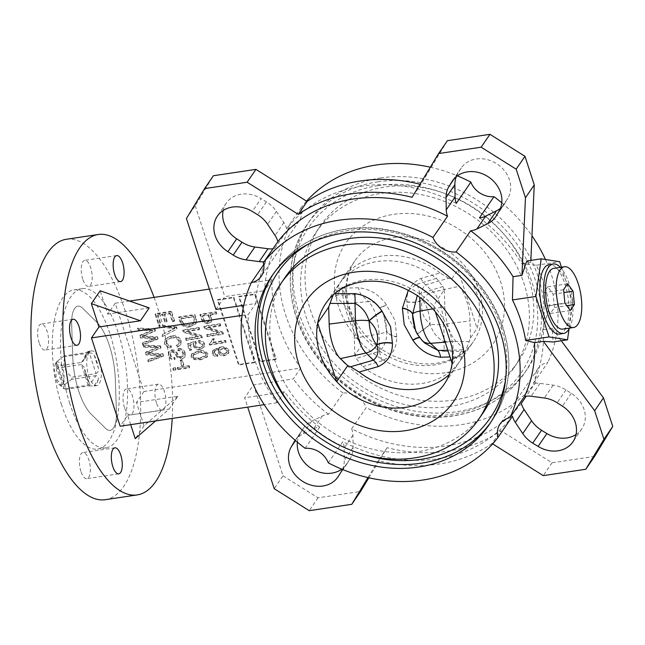 <?xml version="1.0" encoding="UTF-8"?>
<svg xmlns="http://www.w3.org/2000/svg" width="645" height="645" viewBox="0 0 645 645"><rect width="100%" height="100%" fill="white"/><g stroke="black" fill="none" stroke-linecap="round" stroke-linejoin="round"><path stroke-width="0.48" stroke-dasharray="3.23 2.42" d="M448.63 278.213L440.027 272.94A1347.889 598.697 -1.2 0 1 420.911 278.422C411.389 282.921 406.664 290.653 406.745 301.642L408.591 318.267L417.242 333.957C424.063 344.075 433.19 349.888 444.615 351.396A14.625 5.265 -90.7 0 1 444.171 341.632C437.31 338.182 432.634 332.36 430.142 324.177L430.054 324.008C422.741 317.687 420.161 309.761 422.33 300.239L422.314 300.086C420.129 293.902 421.266 288.807 425.708 284.816A1357.128 602.801 178.8 0 0 448.63 278.213L451.468 279.35L458.039 269.755C477.26 283.155 483.605 302.682 477.074 328.337L470.503 337.94L465.488 351.315A71.676 60.654 -145.6 0 1 460.57 360.313L473.261 341.777A71.676 60.654 34.4 0 1 434.803 364.909A71.676 60.654 34.4 0 1 360.821 333.336A71.676 60.654 34.4 0 1 354.984 260.774A71.676 60.654 34.4 0 1 393.45 237.642A71.676 60.654 34.4 0 1 467.423 269.215A71.676 60.654 34.4 0 1 473.261 341.777C465.287 353.315 453.29 360.434 437.262 363.135C408.97 368.069 373.181 350.936 357.201 324C349.558 311.374 346.043 298.732 346.655 286.082C347.204 276.528 349.977 268.094 354.984 260.774L342.285 279.309A71.676 60.654 -145.6 0 0 337.367 288.307L335.626 295.136L335.787 296.676L342.366 287.073L361.402 345.664L354.823 355.258L356.217 358.499L362.837 366.691A71.676 60.654 -145.6 0 0 422.104 383.453A71.676 60.654 -145.6 0 0 460.57 360.313M335.626 295.136A1357.128 528.174 -173.2 0 0 361.079 294.499L374.414 301.916L378.873 306.746L383.582 314.155L386.597 330.7C387.242 339.141 384.888 346.01 379.542 351.315A14.625 6.168 73.4 0 0 382.267 360.732C391.942 356.024 396.78 348.123 396.772 337.021L394.982 320.307L386.274 304.706C379.381 294.7 370.141 289.049 358.564 287.759A1347.889 524.578 6.8 0 1 337.367 288.307M447.824 350.235A1357.128 528.174 6.8 0 1 463.545 349.864L461.812 356.693A71.676 60.654 34.4 0 1 456.886 365.691A71.676 60.654 34.4 0 1 449.307 374.455M452.105 363.409L452.411 364.352A71.676 60.654 -145.6 0 0 433.375 305.77L444.349 289.742L444.84 306.762A30.259 11.924 81.5 0 0 448.315 327.144A30.259 11.924 81.5 0 0 456.055 341.302L463.384 348.324L463.545 349.864M88.76 375.971A17.552 6.918 81.5 0 0 96.645 385.613A17.552 6.918 81.5 0 0 99.33 360.539A17.552 6.918 81.5 0 0 91.445 350.896A17.552 6.918 81.5 0 0 88.76 375.971M88.567 381.961A17.552 6.918 -98.5 0 1 86.099 376.374A17.552 6.918 -98.5 0 1 84.519 369.496L89.365 383.525L88.115 385.146L63.911 388.774A17.552 6.918 81.5 0 0 63.944 388.798A17.552 6.918 81.5 0 0 64.831 389.467C63.516 388.298 63.355 386.798 64.339 384.96L62.122 384.42L55.422 363.804L56.252 362.377M89.026 385.847L93.912 386.024L98.137 379.857C98.79 377.672 98.08 376.261 96.024 375.632L89.026 385.847L64.831 389.467M98.137 379.857A17.552 6.918 -98.5 0 1 93.985 386.016A17.552 6.918 -98.5 0 1 93.912 386.024M96.024 375.632L71.821 379.26A17.552 6.918 81.5 0 0 71.845 377.196C64.516 371.085 62.283 364.215 65.145 356.58A17.552 6.918 81.5 0 0 64.226 355.879L56.744 361.587C55.752 363.417 55.922 364.925 57.236 366.094A17.552 6.918 81.5 0 0 57.211 368.158C55.857 371.584 55.639 375.221 56.575 379.058L63.911 388.774M96.041 373.568C98.121 372.358 98.854 370.44 98.258 367.811L94.21 355.355C93.428 353.718 91.808 352.92 89.341 352.952L96.041 373.568L71.845 377.196M94.21 355.355A17.552 6.918 -98.5 0 1 96.669 360.934A17.552 6.918 -98.5 0 1 98.258 367.811M62.122 384.42A11.707 4.612 -98.5 0 1 58.816 384.218A11.707 4.612 -98.5 0 1 55.688 378.615A11.707 4.612 -98.5 0 1 55.422 363.804M562.891 329.103A30.718 12.11 81.5 0 0 567.592 285.219A30.718 12.11 81.5 0 0 553.797 268.344M569.519 328.111A35.112 13.835 81.5 0 0 568.914 283.292A35.112 13.835 81.5 0 0 560.416 267.353M559.554 334.046A35.112 13.835 81.5 0 0 564.923 283.889A35.112 13.835 81.5 0 0 549.153 264.603M243.745 305.303L255.799 303.497L248.309 314.438A146.286 123.784 -145.6 0 0 277.003 402.746L284.493 391.813A146.286 123.784 34.4 0 0 319.726 427.127A20.479 17.326 -145.6 0 0 318.678 427.256A20.479 17.326 -145.6 0 0 313.543 428.836L302.69 434.182A27.864 23.583 -145.6 0 0 295.217 440.333M521.321 403.367A146.286 123.784 34.4 0 1 446.187 445.937A146.286 123.784 34.4 0 1 351.654 428.772L366.191 407.551A20.479 17.326 -145.6 0 0 343.067 393.039L328.539 414.259A20.479 17.326 -145.6 0 0 327.491 414.388A20.479 17.326 -145.6 0 0 322.347 415.977L311.495 421.322A27.864 23.583 -145.6 0 0 303.537 428.159A27.864 23.583 -145.6 0 0 302.795 429.328L295.523 440.6M576.041 434.504A27.791 23.518 34.4 0 0 581.742 428.965A27.791 23.518 34.4 0 0 571.276 393.313L565.988 389.911A27.864 23.583 -145.6 0 0 553.128 385.138L539.97 383.388A20.479 17.326 -145.6 0 0 534.326 383.412A20.479 17.326 -145.6 0 0 533.294 383.598L547.831 362.377A20.479 17.326 -145.6 0 0 537.874 368.803A20.479 17.326 -145.6 0 0 535.858 382.138L526.239 396.183M420.008 184.22A152.139 128.734 34.4 0 1 420.887 184.446L412.082 197.305M456.265 176.698A27.864 23.583 -145.6 0 1 458.006 173.191L460.828 168.676A27.791 23.518 34.4 0 1 461.288 167.974A27.791 23.518 34.4 0 1 476.204 159.001A27.791 23.518 34.4 0 1 504.39 170.619A27.791 23.518 34.4 0 1 507.889 198.217L499.085 211.084M223.138 210.496A27.791 23.518 34.4 0 1 226.242 203.175A27.791 23.518 34.4 0 1 241.157 194.201A27.791 23.518 34.4 0 1 261.096 198.587L252.284 211.447M109.465 345.744A51.197 20.18 -98.5 0 1 115.326 379.623L116.431 412.413A23.405 9.223 -98.5 0 1 110.174 430.36A23.405 9.223 -98.5 0 1 105.53 428.336L91.469 414.461A51.197 20.18 -98.5 0 1 72.764 356.887L71.659 324.096A23.405 9.223 -98.5 0 1 77.916 306.149A23.405 9.223 -98.5 0 1 82.56 308.173L96.621 322.048A51.197 20.18 -98.5 0 1 109.465 345.744A51.197 20.18 -98.5 0 1 115.326 379.623L116.431 412.413A23.405 9.223 -98.5 0 1 110.174 430.36A23.405 9.223 -98.5 0 1 105.53 428.336L91.469 414.461A51.197 20.18 -98.5 0 1 72.764 356.887L71.659 324.096A23.405 9.223 -98.5 0 1 77.916 306.149A23.405 9.223 -98.5 0 1 82.56 308.173L96.621 322.048A51.197 20.18 -98.5 0 1 109.465 345.744M61.573 404.867A80.456 31.71 -98.5 0 1 73.885 289.919A80.456 31.71 -98.5 0 1 110.029 334.118A80.456 31.71 -98.5 0 1 97.718 449.057A80.456 31.71 -98.5 0 1 61.573 404.867M69.821 403.633A80.456 31.71 -98.5 0 1 82.133 288.686A80.456 31.71 -98.5 0 1 118.269 332.885A80.456 31.71 -98.5 0 1 105.957 447.824A80.456 31.71 -98.5 0 1 69.821 403.633M39.152 342.834A13.166 5.192 -98.5 0 1 41.167 324.024A13.166 5.192 -98.5 0 1 47.077 331.256A13.166 5.192 -98.5 0 1 45.061 350.066A13.166 5.192 -98.5 0 1 39.152 342.834M82.754 279.164A13.166 5.192 -98.5 0 1 84.769 260.354A13.166 5.192 -98.5 0 1 90.679 267.586A13.166 5.192 -98.5 0 1 88.663 286.396A13.166 5.192 -98.5 0 1 82.754 279.164M124.525 407.729A13.166 5.192 -98.5 0 1 126.541 388.919A13.166 5.192 -98.5 0 1 132.451 396.151A13.166 5.192 -98.5 0 1 130.443 414.961A13.166 5.192 -98.5 0 1 124.525 407.729M156.437 402.948A13.166 5.192 -98.5 0 1 158.452 384.138A13.166 5.192 -98.5 0 1 164.362 391.37A13.166 5.192 -98.5 0 1 162.347 410.18A13.166 5.192 -98.5 0 1 156.437 402.948M80.923 471.398A13.166 5.192 -98.5 0 1 82.939 452.588A13.166 5.192 -98.5 0 1 88.849 459.821A13.166 5.192 -98.5 0 1 86.833 478.63A13.166 5.192 -98.5 0 1 80.923 471.398M154.082 297.377A131.653 51.89 -98.5 0 1 157.356 306.827A131.653 51.89 -98.5 0 1 172.215 418.436M66.306 239.287A131.653 51.89 -98.5 0 1 125.444 311.608A131.653 51.89 -98.5 0 1 105.296 499.698M380.55 177.964A131.653 111.408 34.4 0 1 516.427 235.957A131.653 111.408 34.4 0 1 527.15 369.238A131.653 111.408 34.4 0 1 456.507 411.728A131.653 111.408 34.4 0 1 320.63 353.726A131.653 111.408 34.4 0 1 309.906 220.453A131.653 111.408 34.4 0 1 380.55 177.964M483.145 412.792A119.954 101.507 34.4 0 1 418.774 451.5A119.954 101.507 34.4 0 1 294.975 398.658A119.954 101.507 34.4 0 1 285.203 277.229M440.027 272.94A71.676 60.654 -145.6 0 0 380.752 256.178A71.676 60.654 -145.6 0 0 342.285 279.309M449.605 406.487A119.954 101.507 34.4 0 1 325.806 353.637A119.954 101.507 34.4 0 1 316.034 232.208A119.954 101.507 34.4 0 1 380.405 193.5A119.954 101.507 34.4 0 1 504.205 246.342A119.954 101.507 34.4 0 1 513.976 367.771A119.954 101.507 34.4 0 1 449.605 406.487M454.007 400.053A119.954 101.507 34.4 0 1 330.208 347.212A119.954 101.507 34.4 0 1 320.436 225.782A119.954 101.507 34.4 0 1 384.807 187.066A119.954 101.507 34.4 0 1 508.607 239.908A119.954 101.507 34.4 0 1 518.378 361.337A119.954 101.507 34.4 0 1 454.007 400.053M512.509 416.227A146.286 123.784 34.4 0 1 437.383 458.805A146.286 123.784 34.4 0 1 342.842 441.64L328.305 462.86M535.858 382.138A146.286 123.784 34.4 0 1 460.724 424.716A146.286 123.784 34.4 0 1 366.191 407.551M444.349 289.742L442.962 286.501L436.343 278.309A71.676 60.654 34.4 0 0 338.609 284.687A71.676 60.654 34.4 0 0 333.683 293.685L333.167 294.934M456.886 365.691L444.195 384.226A71.676 60.654 34.4 0 0 452.411 364.352L463.384 348.324M470.503 337.94L470.02 320.912A30.259 11.924 81.5 0 0 458.797 286.38L451.468 279.35M458.039 269.755L477.074 328.337M338.609 284.687L325.91 303.223A71.676 60.654 34.4 0 1 364.377 280.091A71.676 60.654 34.4 0 1 433.375 305.77L435.343 311.817M217.446 300.143L233.401 297.756L254.501 362.692L238.545 365.078L217.446 300.143L217.889 299.498L233.845 297.111L233.401 297.756M149.309 352.815L160.573 348.26L160 346.486L142.988 345.623L143.521 347.26L158.041 347.655L145.302 352.742L146.036 354.992L160.669 355.75L147.761 360.321L148.294 361.966L163.169 356.233L162.588 354.444L147.56 353.468L161.016 347.623L160.573 348.26M143.779 335.811L155.05 331.264L154.477 329.482L137.466 328.619L137.998 330.264L152.518 330.651L139.78 335.739L140.505 337.996L155.147 338.746L142.239 343.325L142.771 344.962L157.646 339.238L157.066 337.448L142.029 336.464L155.493 330.619L155.05 331.264M219.421 347.8L212.681 350.686L212.286 353.597C213.285 355.758 214.987 356.75 217.389 356.588L217.067 354.944L215.124 354.54L213.882 353.154L214.132 351.469L219.131 349.308L218.453 350.042L218.091 352.718C219.51 355.218 221.638 356.225 224.476 355.742L228.282 353.694L228.612 351.001C226.371 347.784 223.307 346.72 219.421 347.8L219.856 347.155L213.116 350.05L212.729 352.952C213.721 355.113 215.422 356.113 217.833 355.951L217.51 354.298L215.567 353.903L214.325 352.509L214.575 350.832L219.566 348.671L218.897 349.397L218.526 352.073C219.953 354.573 222.082 355.58 224.911 355.097L228.725 353.049L229.048 350.356C226.814 347.139 223.75 346.075 219.856 347.155M200.603 359.846L207.158 357.048L207.424 354.468C205.005 351.348 201.837 350.38 197.902 351.549L191.355 354.331L191.065 356.935L193.677 359.555L200.603 359.846L207.593 356.403L207.867 353.823C205.449 350.703 202.272 349.735 198.346 350.904L191.799 353.686L191.501 356.29L194.121 358.91L201.038 359.209M177.665 369.65L189.267 367.916L188.743 366.296L177.141 368.029L177.665 369.65L178.109 369.005L189.711 367.271L189.267 367.916M173.312 370.303L175.593 369.964L175.069 368.343L172.787 368.682L173.312 370.303L173.755 369.658L176.037 369.319L175.593 369.964M181.584 365.667L183.454 365.384L181.874 360.531L180.011 360.813L181.584 365.667L182.027 365.022L183.89 364.748L183.454 365.384M181.737 359.063L184.543 357.419L184.792 353.46C183.519 350.211 181.156 348.743 177.714 349.058L178.028 350.711C180.439 350.566 182.084 351.622 182.97 353.879L182.825 356.548L181.261 357.435C179.254 357.233 177.827 356.088 176.98 354C175.738 351.525 173.819 350.34 171.231 350.453L168.611 351.936L168.329 355.629C169.441 358.572 171.546 359.926 174.65 359.7L174.335 358.056C172.288 358.201 170.917 357.322 170.216 355.403L170.312 352.92L171.796 352.065L173.578 352.331L177.149 357.233L181.737 359.063L184.986 356.774L185.236 352.815L184.792 353.46M171.127 338.157C174.537 337.335 177.125 338.391 178.899 341.334L178.576 344.083L176.182 345.68L177.117 347.236L180.342 345.002L180.777 341.108C178.568 337.117 175.174 335.594 170.594 336.537L164.959 339.415L164.459 343.704C165.652 346.421 167.781 347.84 170.836 347.961L170.723 346.284C168.603 346.196 167.128 345.22 166.297 343.358L166.571 340.375L171.562 337.512C174.972 336.69 177.569 337.754 179.334 340.697L178.899 341.334M162.355 336.569L176.714 329.264L176.174 327.596L158.702 325.322L159.242 326.991L174.545 328.628L161.806 334.884L162.355 336.569L176.714 329.264M172.28 321.645L174.142 321.363L171.054 311.849L155.098 314.236L158.122 323.548L159.992 323.266L157.493 315.582L162.459 314.833L164.83 322.121L166.692 321.839L164.33 314.558L169.716 313.744L172.28 321.645L172.723 321L174.585 320.718L174.142 321.363M129.589 301.046L115.253 303.19L143.948 391.499L300.788 368.013A146.286 123.784 34.4 0 1 272.093 279.704L264.603 290.637A146.286 123.784 34.4 0 1 274.689 248.535L289.226 227.314A20.479 17.326 -145.6 0 0 299.183 220.888A20.479 17.326 -145.6 0 0 301.199 207.545A146.286 123.784 34.4 0 1 306.544 201.135M209.351 289.097L272.093 279.704M189.783 326.87L195.725 323.943L195.927 319.735L194.435 315.139L178.48 317.534L181.003 324.354C183.543 326.797 186.47 327.636 189.783 326.87L196.161 323.298L196.362 319.09L194.871 314.494L178.915 316.889L181.447 323.717C183.986 326.152 186.913 326.991 190.227 326.233M186.47 331.619L199.168 329.716L198.644 328.095L182.688 330.482L183.245 332.207L198.096 336.875L185.381 338.778L185.905 340.399L201.861 338.012L201.296 336.279L186.47 331.619L186.905 330.974L199.611 329.071L199.168 329.716M199.918 349.55L203.844 347.389L204.167 344.43C202.998 341.963 201.038 340.85 198.297 341.092L198.62 342.745L202.506 344.664L202.232 346.494L199.482 347.921C197.491 348.3 196.016 347.599 195.056 345.817L195.911 343.358L195.145 341.777L187.364 344.212L189.404 350.493L191.267 350.211L189.67 345.293L193.419 344.116L193.548 346.518C194.959 349.026 197.08 350.033 199.918 349.55L204.288 346.744L204.61 343.785L204.167 344.43M209.972 315.042L216.397 314.083L215.873 312.462L199.918 314.849L202.595 322.105L207.698 323.871L210.98 322.137L211.044 318.332L209.972 315.042L210.415 314.397L216.841 313.438L216.309 311.817L200.353 314.204L203.038 321.46L208.133 323.226L211.423 321.492L211.479 317.687L210.415 314.397M207.577 327.926L220.276 326.023L219.752 324.403L203.796 326.789L204.352 328.515L219.211 333.183L206.489 335.086L207.021 336.706L222.977 334.32L222.412 332.586L207.577 327.926L208.013 327.281L220.719 325.378L220.276 326.023M209.165 343.987L209.504 345.035L225.669 342.616L225.145 340.995L212.503 342.89L213.938 339.278L212.076 339.56L210.883 342.261L209.165 343.987L209.609 343.342L209.947 344.398L209.504 345.035M238.723 296.958L254.678 294.572L275.77 359.507L259.822 361.893L238.723 296.958L239.158 296.313L255.114 293.927L254.678 294.572M430.312 167.216A146.286 123.784 34.4 0 1 457.394 175.835M301.199 207.545L286.67 228.773A146.286 123.784 34.4 0 1 456.338 203.36M263.7 264.587L265.877 261.402A146.286 123.784 34.4 0 0 255.799 303.497M319.726 427.127L305.19 448.348M501.786 202.812A146.286 123.784 34.4 0 1 531.964 235.804M545.468 259.5A146.286 123.784 34.4 0 1 547.831 362.377M479.453 217.873A146.286 123.784 34.4 0 1 521.87 263.821L536.237 265.224A146.286 123.784 34.4 0 1 549.395 305.714L543.316 329.805A146.286 123.784 34.4 0 1 533.294 383.598M543.316 329.805L552.193 328.474L553.023 341.979M549.395 305.714L572.825 302.207L569.043 328.998M177.915 396.232L144.061 425.813L136.466 402.44L177.915 396.232L169.111 409.091L155.558 420.935M144.061 425.813L135.248 438.673M130.693 424.652L127.654 415.299L120.163 426.232M115.253 303.19L107.771 314.123L100.177 290.75M143.948 391.499L136.466 402.44M300.788 368.013L293.298 378.946L253.469 384.912L244.657 397.78L247.704 407.132M284.493 391.813L244.657 397.78M277.003 402.746L264.192 404.665M127.654 415.299L169.111 409.091M215.962 309.463L224.774 296.603L264.603 290.637M149.221 307.915L107.771 314.123M242.036 315.373L248.309 314.438M343.067 393.039A146.286 123.784 34.4 0 1 289.226 227.314M328.539 414.259A146.286 123.784 34.4 0 1 293.298 378.946M361.402 345.664C348.59 322.903 342.245 303.376 342.366 287.073M354.823 355.258L354.339 338.238A30.259 11.924 81.5 0 0 343.116 303.698L335.787 296.676M536.237 265.224L559.667 261.717M561.448 267.199L572.825 302.207M521.87 263.821L530.754 262.491L526.707 261.007M286.67 228.773A20.479 17.326 -145.6 0 0 283.856 222.606L276.415 211.423A27.864 23.583 -145.6 0 0 266.45 201.877L261.096 198.587M500.431 208.311A27.864 23.583 -145.6 0 0 504.446 203.981A27.864 23.583 -145.6 0 0 505.196 202.812L507.889 198.217M447.404 140.691L420.887 184.446M186.429 218.558L195.233 205.691L213.39 175.738M195.233 205.691L224.774 296.603M530.754 262.491L530.851 260.387M272.94 248.817A20.479 17.326 -145.6 0 0 274.689 248.535M264.127 261.677A20.479 17.326 -145.6 0 0 265.877 261.402M253.469 384.912L283.01 475.825L274.198 488.684M367.972 477.582L378.293 460.554A152.139 128.734 -145.6 0 0 492.079 443.518L492.635 443.865M342.439 469.439A27.864 23.583 -145.6 0 0 344.293 460.304L344.116 448.033A20.479 17.326 -145.6 0 0 342.842 441.64M552.193 328.474L561.263 340.745M351.654 428.772A20.479 17.326 -145.6 0 1 352.92 435.173L353.097 447.437A27.864 23.583 -145.6 0 1 349.977 458.95L347.155 463.465A27.791 23.518 34.4 0 1 346.704 464.158A27.791 23.518 34.4 0 1 341.786 469.165M297.393 442.188A27.791 23.518 34.4 0 1 300.094 433.916M594.601 456.402L552.047 462.771L500.883 430.65L492.079 443.518M368.859 477.784L387.097 447.695A152.139 128.734 -145.6 0 0 500.883 430.65M283.01 475.825L318.041 497.811L360.587 491.442M552.047 462.771L543.243 475.631M387.097 447.695L378.293 460.554M318.041 497.811L309.229 510.679M544.969 306.061L550.379 313.478L554.45 307.536L553.104 294.176L547.694 286.759L543.63 292.701L544.969 306.061L564.915 303.077M543.63 292.701L563.569 289.718M547.694 286.759L567.64 283.776M553.104 294.176L563.859 292.572M554.45 307.536L566.818 305.69M550.379 313.478L570.325 310.495M174.585 320.718L171.497 311.204L171.054 311.849M171.497 311.204L155.542 313.599L158.565 322.903L160.428 322.629L157.928 314.937L162.903 314.188L165.273 321.476L167.136 321.202L164.765 313.913L170.159 313.107L169.716 313.744M170.159 313.107L172.723 321M164.765 313.913L164.33 314.558M167.136 321.202L166.692 321.839M165.273 321.476L164.83 322.121M162.903 314.188L162.459 314.833M157.928 314.937L157.493 315.582M160.428 322.629L159.992 323.266M158.565 322.903L158.122 323.548M155.542 313.599L155.098 314.236M177.157 328.628L176.609 326.95L176.174 327.596M176.609 326.95L159.138 324.677L159.686 326.346L174.988 327.983L161.806 334.884M162.25 334.239L162.79 335.924M174.988 327.983L174.545 328.628M159.686 326.346L159.242 326.991M159.138 324.677L158.702 325.322M179.334 340.697L179.02 343.438L176.182 345.68M176.617 345.035L177.56 346.591L180.785 344.357L181.221 340.463C179.004 336.472 175.617 334.949 171.038 335.892L165.394 338.778L164.894 343.059C166.096 345.784 168.216 347.204 171.28 347.316L171.167 345.639C169.046 345.551 167.571 344.575 166.741 342.721L166.297 343.358M166.741 342.721L167.015 339.73L171.562 337.512M171.167 345.639L170.723 346.284M171.28 347.316L170.836 347.961M164.894 343.059L164.459 343.704M171.038 335.892L170.594 336.537M181.221 340.463L180.777 341.108M177.56 346.591L177.117 347.236M185.236 352.815C183.954 349.574 181.6 348.098 178.149 348.413L177.714 349.058M178.149 348.413L178.472 350.066C180.874 349.921 182.527 350.977 183.414 353.234L183.269 355.903L181.705 356.798C179.689 356.588 178.262 355.443 177.423 353.355C176.174 350.88 174.255 349.703 171.675 349.808L169.055 351.299L168.772 354.984C169.885 357.927 171.989 359.281 175.093 359.055L174.771 357.411C172.731 357.564 171.36 356.677 170.651 354.758L170.756 352.275L172.239 351.42L174.021 351.686L177.593 356.588L177.149 357.233M177.593 356.588L182.18 358.418M174.021 351.686L173.578 352.331M172.239 351.42L171.796 352.065M170.651 354.758L170.216 355.403M174.771 357.411L174.335 358.056M175.093 359.055L174.65 359.7M168.772 354.984L168.329 355.629M171.675 349.808L171.231 350.453M181.705 356.798L181.261 357.435M183.414 353.234L182.97 353.879M178.472 350.066L178.028 350.711M183.89 364.748L182.317 359.886L181.874 360.531M182.317 359.886L180.447 360.168L180.011 360.813M180.447 360.168L182.027 365.022M176.037 369.319L175.513 367.698L175.069 368.343M175.513 367.698L173.231 368.037L172.787 368.682M173.231 368.037L173.755 369.658M189.711 367.271L189.187 365.651L188.743 366.296M189.187 365.651L177.585 367.392L177.141 368.029M177.585 367.392L178.109 369.005M193.532 316.397L194.435 319.178L194.411 322.468L193.379 323.411L189.678 324.612C187.34 325.193 185.196 324.693 183.228 323.121L181.31 318.227L193.532 316.397L193.097 317.042L194 319.815L193.976 323.105L192.936 324.056L189.235 325.257C186.905 325.838 184.752 325.338 182.793 323.766L180.866 318.872L193.097 317.042M196.362 319.09L195.927 319.735M194.871 314.494L194.435 315.139M181.447 323.717L181.003 324.354M178.915 316.889L178.48 317.534M181.31 318.227L180.866 318.872M194.435 319.178L194 319.815M193.379 323.411L192.936 324.056M189.678 324.612L189.235 325.257M183.228 323.121L182.793 323.766M182.196 320.96L181.753 321.605M199.611 329.071L199.079 327.45L198.644 328.095M199.079 327.45L183.124 329.837L183.688 331.562L198.539 336.23L185.825 338.141L186.349 339.754L202.304 337.367L201.74 335.634L201.296 336.279M201.74 335.634L186.905 330.974M202.304 337.367L201.861 338.012M186.349 339.754L185.905 340.399M185.825 338.141L185.381 338.778M198.539 336.23L198.096 336.875M183.688 331.562L183.245 332.207M183.124 329.837L182.688 330.482M204.61 343.785C203.441 341.318 201.482 340.205 198.741 340.447L198.297 341.092M198.741 340.447L199.063 342.1L202.941 344.019L202.675 345.849L199.918 347.276C197.926 347.655 196.451 346.954 195.499 345.172L196.346 342.721L195.588 341.132L187.808 343.575L189.848 349.848L191.71 349.566L190.114 344.648L193.863 343.471L193.548 346.518M193.984 345.873C195.395 348.381 197.523 349.397 200.353 348.905M193.863 343.471L193.419 344.116M190.114 344.648L189.67 345.293M191.71 349.566L191.267 350.211M189.848 349.848L189.404 350.493M187.808 343.575L187.364 344.212M195.588 341.132L195.145 341.777M196.346 342.721L195.911 343.358M195.499 345.172L195.056 345.817M199.918 347.276L199.482 347.921M202.941 344.019L202.506 344.664M199.063 342.1L198.62 342.745M198.862 352.525C201.732 351.581 204.191 352.106 206.223 354.121L206.013 355.516L200.506 357.588C197.628 358.547 195.169 358.007 193.137 355.976L193.363 354.589L198.862 352.525L198.426 353.17C201.296 352.218 203.747 352.75 205.787 354.758L205.57 356.161L200.071 358.233C197.185 359.184 194.726 358.652 192.702 356.62L192.919 355.226L198.426 353.17M207.867 353.823L207.424 354.468M198.346 350.904L197.902 351.549M194.121 358.91L193.677 359.555M191.501 356.29L191.065 356.935M193.137 355.976L192.702 356.62M206.223 354.121L205.787 354.758M200.506 357.588L200.071 358.233M208.545 314.679L209.649 318.066L209.617 320.613L207.698 321.597C205.642 321.815 204.352 320.912 203.836 318.904L202.748 315.55L208.545 314.679L208.109 315.324L209.206 318.711L209.173 321.258L207.255 322.242C205.199 322.452 203.917 321.557 203.401 319.549L202.304 316.187L208.109 315.324M216.841 313.438L216.397 314.083M216.309 311.817L215.873 312.462M211.479 317.687L211.044 318.332M208.133 323.226L207.698 323.871M203.038 321.46L202.595 322.105M200.353 314.204L199.918 314.849M202.748 315.55L202.304 316.187M209.649 318.066L209.206 318.711M207.698 321.597L207.255 322.242M220.719 325.378L220.187 323.758L219.752 324.403M220.187 323.758L204.239 326.144L204.796 327.87L219.647 332.546L206.932 334.449L207.456 336.069L223.412 333.675L222.847 331.941L222.412 332.586M222.847 331.941L208.013 327.281M223.412 333.675L222.977 334.32M207.456 336.069L207.021 336.706M206.932 334.449L206.489 335.086M219.647 332.546L219.211 333.183M204.796 327.87L204.352 328.515M204.239 326.144L203.796 326.789M209.947 344.398L226.113 341.971L225.669 342.616M226.113 341.971L225.581 340.358L212.947 342.245L214.374 338.641L212.511 338.915L212.076 339.56M212.511 338.915L211.326 341.616L209.609 343.342M214.374 338.641L213.938 339.278M225.581 340.358L225.145 340.995M222.686 348.429C224.726 348.058 226.29 348.752 227.363 350.525L227.113 352.081L224.444 353.476C222.509 353.855 221.058 353.202 220.082 351.501L220.364 349.655L222.686 348.429L222.243 349.074C224.283 348.703 225.847 349.397 226.927 351.162L226.669 352.726L224.008 354.113C222.073 354.5 220.614 353.839 219.639 352.146L219.921 350.3L222.243 349.074M212.729 352.952L212.286 353.597M217.833 355.951L217.389 356.588M229.048 350.356L228.612 351.001M224.911 355.097L224.476 355.742M218.526 352.073L218.091 352.718M219.566 348.671L219.131 349.308M215.357 350.058L214.914 350.695M214.325 352.509L213.882 353.154M215.567 353.903L215.124 354.54M217.51 354.298L217.067 354.944M220.082 351.501L219.639 352.146M227.363 350.525L226.927 351.162M224.444 353.476L224.008 354.113M155.493 330.619L154.913 328.845L154.477 329.482M154.913 328.845L137.901 327.974L138.433 329.619L152.954 330.006L140.215 335.102L140.949 337.351L155.582 338.101L142.682 342.68L143.214 344.317L158.081 338.593L157.501 336.803L142.472 335.819L142.029 336.464M142.472 335.819L144.222 335.166M157.501 336.803L157.066 337.448M158.081 338.593L157.646 339.238M143.214 344.317L142.771 344.962M142.682 342.68L142.239 343.325M155.582 338.101L155.147 338.746M140.949 337.351L140.505 337.996M140.215 335.102L139.78 335.739M150.196 331.03L149.753 331.667M152.954 330.006L152.518 330.651M138.433 329.619L137.998 330.264M137.901 327.974L137.466 328.619M161.016 347.623L160.444 345.841L160 346.486M160.444 345.841L143.424 344.978L143.964 346.623L158.477 347.01L145.738 352.097L146.471 354.355L161.113 355.105L148.205 359.676L148.737 361.321L163.604 355.589L163.024 353.799L147.995 352.823L147.56 353.468M147.995 352.823L149.745 352.17M163.024 353.799L162.588 354.444M163.604 355.589L163.169 356.233M148.737 361.321L148.294 361.966M148.205 359.676L147.761 360.321M161.113 355.105L160.669 355.75M146.471 354.355L146.036 354.992M145.738 352.097L145.302 352.742M155.719 348.026L155.276 348.671M158.477 347.01L158.041 347.655M143.964 346.623L143.521 347.26M143.424 344.978L142.988 345.623M233.845 297.111L254.944 362.047L254.501 362.692M254.944 362.047L238.989 364.433L238.545 365.078M238.989 364.433L217.889 299.498M255.114 293.927L276.213 358.862L275.77 359.507M276.213 358.862L260.257 361.248L259.822 361.893M260.257 361.248L239.158 296.313M56.3 362.522A11.707 4.612 -98.5 0 1 62.734 368.327A11.707 4.612 -98.5 0 1 63 383.138L56.3 362.522L56.744 361.587L64.339 384.96L71.821 379.26M63 383.138L64.339 384.96M88.115 385.146L81.415 364.53L83.971 366.924L84.519 369.496M81.415 364.53L57.211 368.158M84.632 357.451A17.552 6.918 -98.5 0 1 88.784 351.291A17.552 6.918 -98.5 0 1 88.857 351.283L84.632 357.451L83.286 361.119L81.431 362.466L57.236 366.094M81.431 362.466L88.421 352.259L89.719 351.719L88.857 351.283M88.421 352.259L64.226 355.879M89.341 352.952L65.145 356.58M408.301 290.25L416.904 284.268A14.625 6.168 -106.6 0 1 419.637 293.685L417.242 295.531M419.476 337.52A14.625 3.08 143.3 0 1 420.161 337.851L415.598 330.845L420.298 338.254L424.765 343.084L420.266 337.996A14.625 3.023 142.9 0 1 420.411 338.391A14.625 11.973 133.8 0 0 422.088 340.512M419.597 337.682A14.625 3.023 142.9 0 1 420.266 337.996L420.161 337.851A14.625 3.08 143.3 0 1 420.298 338.254A21.019 8.28 -98.5 0 1 417.315 334.078M396.788 336.763A14.625 6.781 2.7 0 1 386.605 330.522A21.019 8.28 81.5 0 0 384.186 316.51A21.019 8.28 81.5 0 0 381.864 310.922L377.091 304.488L374.414 301.916L378.905 307.004A14.625 3.023 -37.1 0 1 378.768 306.609A14.625 11.973 -46.2 0 0 377.091 304.488A14.625 11.973 -46.2 0 0 368.553 301.658L361.079 294.499A14.625 4.805 -91.7 0 1 358.564 287.759M420.911 278.422A14.625 6.627 74.2 0 0 425.708 284.816L433.182 291.983L458.797 286.38M386.444 304.932A14.625 3.08 -36.7 0 1 379.018 307.149L383.582 314.155L381.864 310.922A21.019 8.28 81.5 0 0 378.873 306.746A14.625 3.08 -36.7 0 0 379.018 307.149L378.905 307.004A14.625 3.023 -37.1 0 0 386.274 304.706M343.116 303.698L368.553 301.658A28.299 11.15 -98.5 0 1 375.793 314.897A28.299 11.15 -98.5 0 1 379.05 333.957A14.625 3.934 -1.6 0 0 386.597 330.7A14.625 6.805 3.2 0 0 396.772 337.021M406.745 301.642A14.625 7.047 2.9 0 0 422.314 300.086A14.625 11.973 -46.2 0 1 433.182 291.983A28.299 11.15 81.5 0 1 440.422 305.222A28.299 11.15 81.5 0 1 443.679 324.282A14.625 3.934 -1.6 0 1 430.142 324.177A14.625 2.782 -36.5 0 1 417.242 333.957M406.729 301.892A14.625 7.022 2.4 0 0 422.33 300.239A21.019 8.28 -98.5 0 1 427.643 310.003A21.019 8.28 -98.5 0 1 430.054 324.008A14.625 2.846 -36.1 0 1 417.073 333.723M444.615 351.396A1347.889 1218.623 124.6 0 1 465.488 351.315M362.837 366.691A1347.889 1144.504 115.1 0 1 382.267 360.732M461.812 356.693A1347.889 524.578 -173.2 0 0 450.008 356.975M432.747 308.858L444.84 306.762M322.347 415.977L313.543 428.836M460.828 168.676L452.959 180.157M377.906 181.817A131.653 111.408 34.4 0 1 513.783 239.819A131.653 111.408 34.4 0 1 524.514 373.092A131.653 111.408 34.4 0 1 453.862 415.59A131.653 111.408 34.4 0 1 317.985 357.588A131.653 111.408 34.4 0 1 307.262 224.315A131.653 111.408 34.4 0 1 377.906 181.817M377.873 185.704A128.734 108.932 34.4 0 1 532.012 282.47A128.734 108.932 34.4 0 1 452.137 414.275A128.734 108.932 34.4 0 1 297.998 317.509A128.734 108.932 34.4 0 1 377.873 185.704M273.367 273.851A131.653 111.408 34.4 0 1 274.665 271.908A131.653 111.408 34.4 0 1 345.317 229.41A131.653 111.408 34.4 0 1 481.194 287.412A131.653 111.408 34.4 0 1 491.917 420.685A131.653 111.408 34.4 0 1 490.571 422.596M308.576 244.004A128.734 108.932 34.4 0 1 347.042 230.725A128.734 108.932 34.4 0 1 505.672 378.986M445.147 372.778A89.236 75.505 34.4 0 1 338.303 305.706A89.236 75.505 34.4 0 1 393.668 214.333A89.236 75.505 34.4 0 1 500.512 281.413A89.236 75.505 34.4 0 1 445.147 372.778M356.459 452.258A128.734 108.932 34.4 0 1 294.193 409.623M266.45 201.877L257.645 214.737M276.415 211.423L267.602 224.291M283.856 222.606L275.052 235.465M458.006 173.191L454.419 178.423M505.196 202.812L496.384 215.672M539.97 383.388L531.166 396.248M571.276 393.313L562.472 406.173M565.988 389.911L557.175 402.778M553.128 385.138L544.324 397.997M352.92 435.173L344.116 448.033M311.495 421.322L302.69 434.182M302.795 429.328L295.241 440.358M347.155 463.465L338.351 476.324M349.977 458.95L341.173 471.809M353.097 447.437L344.293 460.304M172.699 329.039L172.255 329.684M172.271 327.733L171.828 328.378M175.883 354.008L175.448 354.645M177.423 353.355L176.98 354M180.342 321.283L179.907 321.919M201.917 319.009L201.474 319.654M203.836 318.904L203.401 319.549M144.472 335.94L144.037 336.585M152.309 339.222L151.873 339.867M149.616 337.956L149.172 338.601M149.519 329.966L149.076 330.611M149.995 352.944L149.559 353.589M157.832 356.225L157.396 356.87M155.139 354.96L154.695 355.597M155.042 346.97L154.606 347.607M442.962 286.501A1357.128 1152.357 115.1 0 1 419.637 293.685L419.742 297.272M445.203 342.173L456.055 341.302M416.904 284.268A1347.889 1144.504 -64.9 0 0 436.343 278.309M333.683 293.685A1347.889 1218.623 -55.4 0 0 334.602 293.685M354.339 338.238L379.05 333.957L379.542 351.315A1357.128 1152.357 -64.9 0 0 356.217 358.499M469.221 341.584A1357.128 1226.975 -55.4 0 0 444.171 341.632L443.679 324.282L470.02 320.912M96.645 385.613L93.985 386.016M537.874 368.803L499.996 424.112M461.288 167.974L452.476 180.842M226.242 203.175L217.43 216.035M82.133 288.686L73.885 289.919M73.07 319.243L41.167 324.024M116.681 255.573L84.769 260.354M158.452 384.138L126.541 388.919M114.85 447.807L82.939 452.588M309.906 220.453L307.262 224.315C278.463 264.692 287.17 327.289 326.967 368.859C359.055 403.972 409.76 422.87 453.451 415.88C484.169 410.905 507.849 396.643 524.514 373.092L527.15 369.238M489.273 424.547L491.917 420.685C517.282 384.751 513.888 331.143 484.008 290.54C453.435 246.882 395.264 221.001 345.728 229.12C315.01 234.095 291.322 248.357 274.665 271.908L272.021 275.762M316.034 232.208L320.436 225.782M513.976 367.771L518.378 361.337M118.745 473.849L86.833 478.63M162.347 410.18L130.443 414.961M120.575 281.615L88.663 286.396M76.973 345.285L45.061 350.066M105.957 447.824L97.718 449.057M504.446 203.981L495.642 216.841M299.183 220.888L261.306 276.197M581.742 428.965L572.937 441.825M303.537 428.159L294.725 441.019M346.704 464.158L337.891 477.026M178.576 344.083L179.02 343.438M166.571 340.375L167.015 339.73M164.959 339.415L165.394 338.778M180.342 345.002L180.785 344.357M184.543 357.419L184.986 356.774M170.312 352.92L170.756 352.275M168.611 351.936L169.055 351.299M182.825 356.548L183.269 355.903M195.725 323.943L196.161 323.298M193.976 323.105L194.411 322.468M203.844 347.389L204.288 346.744M195.314 343.962L195.749 343.325M202.232 346.494L202.675 345.849M207.158 357.048L207.593 356.403M191.355 354.331L191.799 353.686M192.919 355.226L193.363 354.589M205.57 356.161L206.013 355.516M210.98 322.137L211.423 321.492M209.173 321.258L209.617 320.613M210.883 342.261L211.326 341.616M212.681 350.686L213.116 350.05M228.282 353.694L228.725 353.049M218.453 350.042L218.897 349.397M214.132 351.469L214.575 350.832M219.921 350.3L220.364 349.655M226.669 352.726L227.113 352.081M89.365 383.525L83.963 366.924M58.816 384.218L63.944 388.798M89.719 351.719L83.278 361.119M91.445 350.896L88.784 351.291"/><path stroke-width="0.97" d="M450.008 356.975A1347.889 524.578 -173.2 0 0 440.616 357.241C428.99 355.911 419.75 350.267 412.905 340.294L404.197 324.693L402.391 308.237A14.625 6.781 -177.3 0 1 412.574 314.478L415.614 330.877M333.167 294.934L328.676 307.06L329.16 324.088A30.259 11.924 81.5 0 0 332.643 344.462A30.259 11.924 81.5 0 0 340.383 358.62L347.711 365.651L350.549 366.787A1357.128 602.801 -1.2 0 1 373.463 360.184C377.914 356.209 379.042 351.114 376.857 344.914L376.849 344.761C379.107 335.513 376.527 327.587 369.117 320.992A14.625 2.846 143.9 0 1 382.106 311.277L390.588 326.733L392.434 343.358C392.491 354.387 387.766 362.127 378.268 366.578A1347.889 598.697 178.8 0 0 359.152 372.06A71.676 60.654 34.4 0 0 418.428 388.822A71.676 60.654 34.4 0 0 449.307 374.455M392.442 343.108A14.625 7.022 -177.6 0 0 376.849 344.761A21.019 8.28 81.5 0 1 371.536 334.997A21.019 8.28 81.5 0 1 369.117 320.992L369.037 320.823C366.553 312.656 361.877 306.835 355.008 303.368A14.625 5.265 89.3 0 0 354.557 293.604C366.046 295.144 375.164 300.957 381.937 311.043L382.106 311.277M417.242 295.531L412.574 314.478A21.019 8.28 -98.5 0 0 414.985 328.49A21.019 8.28 -98.5 0 0 417.315 334.078L422.088 340.512A14.625 11.973 133.8 0 0 430.626 343.342L438.1 350.501A1357.128 528.174 6.8 0 1 447.824 350.235M559.731 310.64A30.718 12.11 81.5 0 0 573.534 327.515A30.718 12.11 81.5 0 0 578.226 283.631A30.718 12.11 81.5 0 0 564.431 266.756A30.718 12.11 81.5 0 0 559.731 310.64M564.431 266.756L553.797 268.344A30.718 12.11 81.5 0 0 549.097 312.228A30.718 12.11 81.5 0 0 562.891 329.103L573.534 327.515M560.416 267.353A35.112 13.835 81.5 0 0 553.144 264.007A35.112 13.835 81.5 0 0 547.774 314.163A35.112 13.835 81.5 0 0 563.545 333.449A35.112 13.835 81.5 0 0 569.519 328.111M553.144 264.007L549.153 264.603A35.112 13.835 81.5 0 0 543.783 314.76A35.112 13.835 81.5 0 0 559.554 334.046L563.545 333.449M526.239 396.183L521.321 403.367A20.479 17.326 -145.6 0 0 524.127 409.535L531.569 420.709A27.864 23.583 -145.6 0 0 541.534 430.263L546.896 433.553L538.083 446.413A27.791 23.518 34.4 0 0 572.937 441.825A27.791 23.518 34.4 0 0 562.472 406.173L557.175 402.778A27.864 23.583 -145.6 0 0 544.324 397.997L531.166 396.248A20.479 17.326 -145.6 0 0 525.522 396.28A20.479 17.326 -145.6 0 0 524.49 396.465L509.953 417.686A20.479 17.326 34.4 0 0 499.996 424.112A20.479 17.326 34.4 0 0 497.972 437.455A146.286 123.784 34.4 0 1 422.846 480.025A146.286 123.784 34.4 0 1 328.305 462.86A20.479 17.326 34.4 0 0 305.19 448.348A146.286 123.784 34.4 0 1 251.348 282.623L263.7 264.587M497.972 437.455L512.509 416.227A20.479 17.326 -145.6 0 0 515.323 422.394L522.764 433.577A27.864 23.583 -145.6 0 0 532.73 443.123L538.083 446.413M243.745 305.303L215.962 309.463L186.429 218.558L204.578 188.598L213.39 175.738L255.936 169.369L307.101 201.482A152.139 128.734 34.4 0 1 360.112 181.003A152.139 128.734 34.4 0 1 420.008 184.22M307.101 201.482L298.296 214.35A152.139 128.734 34.4 0 1 351.299 193.863A152.139 128.734 34.4 0 1 412.082 197.305L438.592 153.558L481.138 147.189L516.169 169.175L525.457 197.749L534.262 184.889L524.982 156.316L516.169 169.175M452.959 180.157L452.016 181.535A27.791 23.518 34.4 0 1 452.476 180.842A27.791 23.518 34.4 0 1 467.391 171.868A27.791 23.518 34.4 0 1 495.578 183.478A27.791 23.518 34.4 0 1 499.085 211.084L496.384 215.672A27.864 23.583 -145.6 0 1 495.642 216.841A27.864 23.583 -145.6 0 1 487.676 223.678L476.824 229.023A20.479 17.326 -145.6 0 1 470.64 230.741A146.286 123.784 34.4 0 1 513.065 276.681L521.95 275.351L525.457 197.749M223.138 210.496A27.791 23.518 34.4 0 0 236.707 238.827L227.895 251.687A27.791 23.518 34.4 0 1 217.43 216.035A27.791 23.518 34.4 0 1 232.345 207.069A27.791 23.518 34.4 0 1 252.284 211.447L257.645 214.737A27.864 23.583 -145.6 0 1 267.602 224.291L275.052 235.465A20.479 17.326 -145.6 0 1 277.858 241.633A146.286 123.784 34.4 0 1 447.525 216.228L432.988 237.449A146.286 123.784 34.4 0 0 263.321 262.862A20.479 17.326 34.4 0 1 261.306 276.197A20.479 17.326 34.4 0 1 251.348 282.623M71.063 338.053A13.166 5.192 -98.5 0 1 73.07 319.243A13.166 5.192 -98.5 0 1 78.988 326.475A13.166 5.192 -98.5 0 1 76.973 345.285A13.166 5.192 -98.5 0 1 71.063 338.053M114.665 274.383A13.166 5.192 -98.5 0 1 116.681 255.573A13.166 5.192 -98.5 0 1 122.59 262.805A13.166 5.192 -98.5 0 1 120.575 281.615A13.166 5.192 -98.5 0 1 114.665 274.383M112.835 466.617A13.166 5.192 -98.5 0 1 114.85 447.807A13.166 5.192 -98.5 0 1 120.76 455.039A13.166 5.192 -98.5 0 1 118.745 473.849A13.166 5.192 -98.5 0 1 112.835 466.617M172.215 418.436A131.653 51.89 -98.5 0 1 137.208 494.917A131.653 51.89 -98.5 0 1 78.069 422.596A131.653 51.89 -98.5 0 1 98.217 234.506A131.653 51.89 -98.5 0 1 154.082 297.377M137.208 494.917L105.296 499.698A131.653 51.89 -98.5 0 1 46.158 427.377A131.653 51.89 -98.5 0 1 66.306 239.287L98.217 234.506M342.672 233.272A131.653 111.408 34.4 0 1 478.55 291.274A131.653 111.408 34.4 0 1 489.273 424.547A131.653 111.408 34.4 0 1 418.629 467.036A131.653 111.408 34.4 0 1 282.752 409.043A131.653 111.408 34.4 0 1 272.021 275.762A131.653 111.408 34.4 0 1 342.672 233.272M414.372 457.934A119.954 101.507 34.4 0 1 290.572 405.092A119.954 101.507 34.4 0 1 280.801 283.663A119.954 101.507 34.4 0 1 345.164 244.947A119.954 101.507 34.4 0 1 468.971 297.788A119.954 101.507 34.4 0 1 478.735 419.218A119.954 101.507 34.4 0 1 414.372 457.934M280.801 283.663L285.203 277.229A119.954 101.507 34.4 0 1 349.574 238.513A119.954 101.507 34.4 0 1 473.374 291.363A119.954 101.507 34.4 0 1 483.145 412.792L478.735 419.218M328.676 307.06L317.695 323.089A71.676 60.654 34.4 0 1 325.91 303.223C333.892 291.685 345.889 284.566 361.909 281.865C381.002 279.277 399.642 283.969 417.831 295.934C430.223 304.553 439.535 315.195 445.768 327.862L451.798 346.567C453.951 361.055 451.419 373.608 444.195 384.226A71.676 60.654 34.4 0 1 405.729 407.358A71.676 60.654 34.4 0 1 336.73 381.679A71.676 60.654 34.4 0 1 317.695 323.089L336.73 381.679L347.711 365.651M350.549 366.787L359.152 372.06M435.343 311.817L452.105 363.409M129.589 301.046L209.351 289.097M306.544 201.135A146.286 123.784 34.4 0 1 430.312 167.216M457.394 175.835A146.286 123.784 34.4 0 1 470.866 182.14A20.479 17.326 -145.6 0 0 493.989 196.652A146.286 123.784 34.4 0 1 501.786 202.812M456.265 176.698A27.864 23.583 -145.6 0 0 454.886 184.696L455.064 196.967A20.479 17.326 -145.6 0 0 456.338 203.36L470.866 182.14M277.858 241.633L263.321 262.862M531.964 235.804A146.286 123.784 34.4 0 1 545.468 259.5M493.989 196.652L479.453 217.873A20.479 17.326 -145.6 0 0 485.637 216.164L496.489 210.818A27.864 23.583 -145.6 0 0 500.431 208.311M470.64 230.741L456.104 251.961A146.286 123.784 34.4 0 1 509.953 417.686M569.043 328.998L567.511 339.81L553.023 341.979L543.388 341.334L534.503 342.664A146.286 123.784 34.4 0 1 524.49 396.465M534.503 342.664L525.611 340.439A146.286 123.784 -145.6 0 0 512.452 299.949L513.065 276.681M567.511 339.81L549.04 336.932L535.882 296.442L541.203 258.83L559.667 261.717L561.448 267.199M525.611 340.439L549.04 336.932M155.558 420.935L135.248 438.673L130.693 424.652M98.959 326.991L91.364 303.61L100.177 290.75L149.221 307.915L140.417 320.783L98.959 326.991L91.469 337.924L120.163 426.232L264.192 404.665M91.469 337.924L242.036 315.373M456.104 251.961A20.479 17.326 34.4 0 1 432.988 237.449M521.95 275.351L526.707 261.007L541.203 258.83M512.452 299.949L535.882 296.442M91.364 303.61L140.417 320.783M227.895 251.687L233.192 255.089A27.864 23.583 -145.6 0 0 246.051 259.862L259.209 261.612A20.479 17.326 -145.6 0 0 264.127 261.677M236.707 238.827L242.004 242.222A27.864 23.583 -145.6 0 0 254.856 247.003L268.014 248.752A20.479 17.326 -145.6 0 0 272.94 248.817M452.016 181.535L449.202 186.05A27.864 23.583 -145.6 0 0 446.074 197.564L446.251 209.827A20.479 17.326 -145.6 0 0 447.525 216.228M524.982 156.316L489.95 134.321L481.138 147.189M489.95 134.321L447.404 140.691L438.592 153.558M255.936 169.369L247.132 182.229L298.296 214.35M204.578 188.598L247.132 182.229M530.851 260.387L534.262 184.889M247.704 407.132L274.198 488.684L309.229 510.679L351.775 504.309L367.972 477.582M543.388 341.334L594.658 410.736L603.938 439.31L585.789 469.262L543.243 475.631L492.635 443.865M295.217 440.333A27.864 23.583 -145.6 0 0 294.725 441.019A27.864 23.583 -145.6 0 0 293.983 442.188L291.29 446.783A27.791 23.518 34.4 0 0 302.352 481.178A27.791 23.518 34.4 0 0 337.891 477.026A27.791 23.518 34.4 0 0 338.351 476.324L341.173 471.809A27.864 23.583 -145.6 0 0 342.439 469.439M561.263 340.745L603.47 397.868L594.658 410.736M341.786 469.165A27.791 23.518 34.4 0 1 311.978 468.834A27.791 23.518 34.4 0 1 297.393 442.188M576.041 434.504A27.791 23.518 34.4 0 1 546.896 433.553M603.47 397.868L612.75 426.442L594.601 456.402L585.789 469.262M351.775 504.309L360.587 491.442L368.859 477.784M612.75 426.442L603.938 439.31M563.569 289.718L564.915 303.077L570.325 310.495L574.389 304.553L573.05 291.193L567.64 283.776L563.569 289.718M563.859 292.572L573.05 291.193M566.818 305.69L574.389 304.553M402.391 308.237L408.301 290.25M402.407 307.979A14.625 6.805 -176.8 0 1 412.582 314.3A14.625 3.934 178.4 0 1 420.129 311.043A28.299 11.15 81.5 0 0 423.386 330.103A28.299 11.15 81.5 0 0 430.626 343.342L445.203 342.173M412.736 340.068A14.625 3.08 143.3 0 1 419.476 337.52M412.905 340.294A14.625 3.023 142.9 0 1 419.597 337.682M424.749 343.067L438.1 350.501A14.625 4.805 88.3 0 1 440.616 357.241M378.268 366.578A14.625 6.627 -105.8 0 0 373.463 360.184L365.997 353.017A28.299 11.15 -98.5 0 1 358.757 339.778A28.299 11.15 -98.5 0 1 355.5 320.718A14.625 3.934 178.4 0 1 369.037 320.823A14.625 2.782 143.5 0 1 381.937 311.043M340.383 358.62L365.997 353.017A14.625 11.973 133.8 0 0 376.857 344.914A14.625 7.047 -177.1 0 1 392.434 343.358M419.742 297.272L420.129 311.043L432.747 308.858M524.127 409.535L515.323 422.394M490.571 422.596A131.653 111.408 34.4 0 1 421.274 463.183A131.653 111.408 34.4 0 1 286.219 406.253A131.653 111.408 34.4 0 1 273.367 273.851M505.672 378.986A128.734 108.932 34.4 0 1 421.306 459.296A128.734 108.932 34.4 0 1 356.459 452.258M405.512 430.666A89.236 75.505 34.4 0 1 298.659 363.587A89.236 75.505 34.4 0 1 354.024 272.222A89.236 75.505 34.4 0 1 460.877 339.294A89.236 75.505 34.4 0 1 405.512 430.666M294.193 409.623A128.734 108.932 34.4 0 1 308.576 244.004M268.014 248.752L259.209 261.612M254.856 247.003L246.051 259.862M242.004 242.222L233.192 255.089M455.064 196.967L446.251 209.827M454.886 184.696L446.074 197.564M454.419 178.423L449.202 186.05M496.489 210.818L487.676 223.678M485.637 216.164L476.824 229.023M531.569 420.709L522.764 433.577M541.534 430.263L532.73 443.123M295.241 440.358L293.983 442.188M295.523 440.6L291.29 446.783M329.16 324.088L355.5 320.718L355.008 303.368A1357.128 1226.975 124.6 0 1 329.958 303.416M334.602 293.685A1347.889 1218.623 -55.4 0 0 354.557 293.604M424.765 343.084L422.088 340.512M415.598 330.845L417.315 334.078"/></g></svg>
